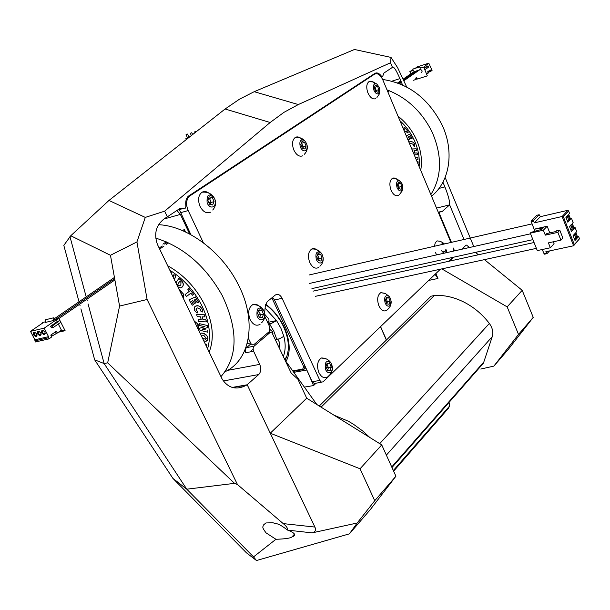 <?xml version="1.0" encoding="UTF-8"?>
<svg xmlns="http://www.w3.org/2000/svg" width="610" height="610" viewBox="0 0 610 610"><rect width="100%" height="100%" fill="white"/><g stroke="black" fill="none" stroke-linecap="round" stroke-linejoin="round"><path stroke-width="0.91" d="M283.406 356.347C285.587 350.468 285.732 343.796 283.841 336.339L279.273 338.924L275.636 339.64M277.825 339.213L279.296 342.05L279.212 347.342M268.316 323.91L271.953 323.155L276.543 320.585L265.098 308.157M279.273 338.924L275.453 339.251M268.72 324.764L271.953 323.155M270.123 329.469L272.67 331.901L272.99 333.998M264.892 314.508L268.873 319.099L269.002 321.096L267.637 322.438L276.543 320.585L280.943 328.325L283.841 336.339M269.01 321.043L267.165 321.432M270.108 329.621L272.517 331.68L272.723 333.579M189.962 136.663L188.909 137.044M187.438 137.692L185.837 138.683L188.299 137.974M189.024 137.303L187.56 137.951L186.058 134.711L187.522 134.063L186.042 134.688M191.624 132.797L190.305 133.3L191.624 132.797M195.909 131.402L194.59 131.905L195.909 131.402M271.885 297.84L303.62 366.572L302.728 369.088L292.724 370.88M265.67 304.192C285.038 318.519 294.615 346.152 286.006 361.509M265.563 304.558C284.443 318.29 293.73 345.26 285.083 359.961M293.097 371.398L303.94 369.446L305.252 366.625M60.344 330.902L61.801 331.451L65.102 330.696L59.879 320.433L57.127 321.714L56.189 319.876L58.949 318.595L59.879 320.433L51.896 326.319L53.2 327.555L60.817 322.271M54.824 319.579L53.444 320.524L45.262 322.469L45.712 319.693L53.894 317.741L54.824 319.579L58.949 318.595M45.369 321.821L42.586 322.484L42.555 323.109L30.5 331.352L34.854 339.785L48.541 336.667L48.922 338.901L51.728 336.941L50.782 335.096L56.349 331.207L57.287 333.045L51.423 336.346M58.468 332.214L60.428 331.764L60.085 331.085M58.301 324.017L61.427 330.147L57.287 333.045M48.541 336.667L44.172 328.157L56.189 319.876M52.719 327.661L51.819 327.875L50.523 326.64L50.775 326.114L57.127 321.714M55.99 333.342L55.281 331.954M34.854 339.785L35.235 342.004L48.922 338.901M51.827 336.255L51.11 334.867M44.172 328.157L30.5 331.352M53.894 317.741L53.444 320.524M61.427 330.147L65.102 330.696M40.847 333.068C41.213 336.156 40.115 336.407 37.568 333.822C37.195 330.734 38.293 330.483 40.847 333.068M33.481 334.768C33.108 331.688 34.198 331.436 36.745 334.013C37.118 337.094 36.028 337.345 33.481 334.768M41.671 332.877C41.305 329.774 42.403 329.522 44.972 332.114C45.331 335.21 44.233 335.469 41.671 332.877M34.671 340.906L48.358 337.795M41.145 333.876L40.207 335.119L38.117 333.571L38.773 331.382L39.421 331.527M37.05 334.837L36.112 336.064L34.038 334.516L34.808 332.244M45.262 332.907L44.316 334.173L42.227 332.618L42.891 330.422L43.554 330.574M59.566 331.443L60.428 331.764M413.862 71.667L415.738 71.515M413.458 80.261L416.211 79.391L415.669 78.065L416.821 77.706L417.362 79.025L427.313 75.884L424.263 68.427L428.151 65.994L428.411 67.26L424.812 69.761M419.688 66.886L420.237 68.213L420.892 67.763L419.688 66.886L412.764 69.113L413.305 70.44L409.859 71.545L410.789 73.787M420.237 68.213L423.714 67.1L424.263 68.427M419.398 69.898L420.214 69.448C422.272 70.165 422.631 71.248 421.289 72.689M417.202 70.394L418.422 70.569M426.626 74.206L428.205 73.101L427.663 71.774L430.241 69.975L430.782 71.294L429.12 71.82L428.784 70.996M428.708 71.05L429.12 72.064L428.083 72.796M430.782 71.294L432.071 70.394L428.792 63.173L417.301 66.879L415.151 68.343M413.039 69.792L409.859 71.545M424.125 68.091L426.794 66.292M428.792 63.173L423.714 67.1M416.211 79.391L416.31 77.867M533.231 317.375L508.572 349.05L493.879 366.107L518.515 334.402L533.231 317.375L522.198 290.322L484.424 259.639M466.528 245.106L469.486 247.507M475.464 252.365L478.415 254.759M435.044 274.34L437.957 278.465L435.868 273.547M518.515 334.402L507.154 306.876L441.823 268.888M480.779 369.042L493.879 366.107M386.473 339.968L380.579 326.617M380.472 326.724L386.366 340.075M476.364 253.089L476.059 252.227M406.695 87.001L397.613 67.657L391.018 57.416L354.486 49.479L254.195 91.691L239.486 99.194L225.105 108.999L108.961 200.446L145.279 217.404L164.631 211.182L167.323 216.84L164.364 218.708C156.046 225.143 153.728 233.699 157.41 244.389L221.964 378.726C228.109 388.364 236.383 390.469 246.775 385.047L258.709 374.563C261.019 371.955 261.362 368.554 259.738 364.376L227.515 370.377M445.14 177.449L473.779 246.539M442.936 182.192L444.888 186.889C448.365 195.673 449.944 201.666 449.639 204.861L464.019 239.456M402.547 84.95L399.916 78.614C396.119 69.883 393.625 66.124 392.443 67.352L383.942 73.047L382.6 76.532L380.762 76.357M391.018 57.416L390.53 62.754L392.443 67.352M147.101 299.495L119.568 306.067L110.463 255.277L136.93 241.934L147.101 299.495L237.488 484.569L283.223 523.609C286.425 526.117 287.874 528.29 287.569 530.113C277.329 522.282 276.871 524.257 272.944 522.747L265.922 522.953L263.23 525.195C263.489 527.078 260.905 526.148 266.105 532.896L275.941 539.278L253.531 556.892L256.505 560.521L246.539 552.904L172.912 478.392L94.672 359.854L80.924 308.851M80.093 305.77L79.841 304.832M79.346 302.995L63.821 245.388L70.76 235.75L108.961 200.446M244.747 350.544L245.792 352.748L245.281 350.323L245.723 348.47L250.984 343.735M256.505 560.521L349.416 533.849L357.17 523.006L374.738 500.718L360.052 468.777L270.26 433.214L306.708 398.2L297.871 379.161L291.199 373.106L272.075 332.9L269.902 332.656L254.08 346.167L246.326 347.7L254.073 346.175L253.119 347.997L253.264 350.468L259.738 364.376M357.17 523.006L312.099 532.873C315.317 532.042 316.254 530.105 314.905 527.063L247.218 384.78L232.54 387.365M176.908 210.481L180.385 214.4L189.664 234.034M136.93 241.934L145.279 217.404M390.53 62.754L298.313 104.554L283.978 112.331L270.154 122.496L164.631 211.182M167.323 216.84L180.194 208.3L185.387 208.117L185.928 206.302C185.272 202.078 185.997 198.768 188.101 196.374L374.86 73.398C376.95 72.27 379.138 73.185 381.425 76.143M110.463 255.277L70.76 235.75M119.568 306.067L107.673 362.836L234.537 483.349L237.488 484.569M253.531 556.892L186.767 489.189L234.537 483.349M287.569 530.113L312.099 532.873M275.941 539.278C285.129 538.981 290.459 538.203 291.931 536.937C296.498 535.519 295.408 533.346 288.675 530.425L288.446 530.357M306.708 398.2L381.738 444.904L360.052 468.777M374.738 500.718L395.913 476.227L370.354 509.541L349.416 533.849M395.913 476.227L381.738 444.904M172.912 478.392L186.767 489.189L104.135 363.56L88.069 303.887M94.672 359.854L104.135 363.56L107.673 362.836M87.245 300.821L86.925 299.632M86.147 296.735L69.944 236.566M440.496 211.899L442.189 211.487L449.639 204.861L436.539 208.117M442.189 211.487L439.627 211.868L439.513 213.866L451.438 242.345M453.169 257.306L452.46 258.19L453.459 257.237M461.793 249.231L465.956 245.235M453.68 248.011L454.236 250.931M439.627 211.868L438.254 212.204M177.685 210.305L176.961 210.442M316.209 383.057L313.586 385.558L306.723 369.812M293.768 372.336L306.441 370.072M304.367 387.121L313.586 385.558M449.379 261.149L452.46 258.19L451.682 258.365M507.154 306.876L522.198 290.322M449.639 403.149L449.623 406.008L448.373 408.326L393.625 471.156M425.742 301.401L431.003 296.231L434.389 295.484C444.103 294.912 453.97 297.123 463.981 302.11C473.962 307.242 482.418 314.356 489.357 323.452C492.56 327.936 493.52 332.343 492.247 336.674L483.433 363.171L391.978 467.519M369.782 437.462L362.645 430.927L353.358 424.179L348.508 421.312L333.83 415.082M353.701 427.45L348.912 424.468M321.508 382.15L314.424 383.537L312.389 382.058L274.5 299.99L272.571 297.284M190.877 234.69L179.439 209.81M248.346 338.314L251.16 343.948L252.525 344.871L253.661 344.802L269.147 331.688L269.635 326.739L264.847 316.438M203.374 242.788L188.193 210.557C185.852 204.8 186.134 200.103 189.039 196.443L187.705 196.832M450.927 242.46L382.828 79.895C380.335 74.771 377.59 72.849 374.586 74.138L189.039 196.443M448.602 261.324L452.483 257.45M453.68 251.053L453.154 248.125M440.405 269.193L322.972 381.898L321.317 382.073L319.861 380.434L312.221 381.738M264.626 312.846L265.335 305.862L267.172 301.721L275.232 295.095C277.794 293.532 280.089 294.607 282.117 298.313L319.861 380.434M388.768 297.741L390.141 301.21L389.188 304.26L386.854 303.841L385.474 300.364L386.435 297.306L388.768 297.741L386.13 298.29M389.782 305.747C388.021 306.769 386.458 305.846 385.093 302.957C383.934 296.78 385.268 294.577 389.088 296.346L390.522 298.625L391.147 301.477L389.782 305.747M384.788 293.273L380.823 292.655C377.529 295.026 376.835 299.289 378.749 305.442C381.12 310.414 383.827 312.007 386.87 310.223M386.801 303.704L387.411 301.767L386.016 301.729M390.141 301.21L387.411 301.767L386.084 298.427M329.751 363.529L331.26 367.205L330.14 370.59L327.494 370.3L325.976 366.61L327.105 363.224L329.751 363.529L326.777 364.223M330.788 372.169C328.775 373.411 327.013 372.512 325.504 369.469C324.505 361.806 326.365 359.702 331.085 363.141L332.397 368.021L331.947 370.468L330.788 372.169M326.35 358.932L321.44 357.978C317.497 360.67 316.582 365.39 318.694 372.138C321.317 377.384 324.367 378.924 327.844 376.767M327.555 370.308L328.416 367.716L326.426 367.708M331.26 367.205L328.416 367.716L326.838 364.033M377.529 86.162L378.856 89.632L377.925 92.247L375.646 91.393L374.311 87.916L375.249 85.301L377.529 86.162L374.41 87.634M378.497 93.734C376.774 94.321 375.249 93.155 373.93 90.227C372.74 85.232 373.709 83.166 376.82 84.035L379.237 87.329L379.839 90.082L378.497 93.734M374.807 83.745C372.763 81.382 370.827 80.672 368.997 81.603C366.503 83.692 366.107 87.36 367.807 92.613C370.11 97.669 372.74 99.674 375.722 98.637M375.874 91.477L376.24 90.463L375.249 90.356M378.856 89.632L376.24 90.463L374.67 86.91M443.866 253.257L441.594 250.74M441.205 244.686L442.334 243.436L444.37 243.878L443.966 243.466L440.504 241.369L437.042 240.874L435.25 242.818L434.442 246.242M446.215 252.731L446.718 249.879L445.75 252.83M445.521 249.856L445.01 251.617L442.944 251.122M435.456 252.54L436.63 254.888M440.214 241.278L437.042 240.874M400.526 183.03L401.845 186.439L400.945 189.199L398.719 188.551L397.392 185.135L398.299 182.375L400.526 183.03L397.842 183.778M401.51 190.663C399.832 191.433 398.345 190.389 397.034 187.537C395.867 182.199 396.919 180.08 400.206 181.185L402.196 184.052L402.806 187.026L401.51 190.663M398.124 180.712C396.21 178.288 394.312 177.487 392.428 178.318C389.668 180.484 389.165 184.35 390.926 189.923C393.198 194.849 395.776 196.641 398.673 195.291M398.726 188.559L399.192 187.133L398.139 187.064M401.845 186.439L399.192 187.133L397.857 183.724M261.888 310.307L263.528 314.211L262.224 317.673L259.273 317.238L257.626 313.319L258.945 309.849L261.888 310.307L259.014 310.925L258.068 312.16M262.925 319.343C260.661 320.532 258.701 319.51 257.062 316.262C256.406 307.417 258.747 305.755 264.084 311.283C265.289 314.806 264.9 317.49 262.925 319.343M260.531 307.73C258.068 304.573 255.437 303.566 252.647 304.703C248.621 307.577 247.706 312.366 249.902 319.068C252.754 324.657 256.139 326.419 260.051 324.352M259.707 317.299L260.645 314.821L258.236 314.768M263.528 314.211L260.645 314.821L258.564 310.856M320.547 254.195L322.042 257.893L320.921 261.042L318.29 260.5L316.788 256.795L317.924 253.638L320.547 254.195L317.757 254.866L317.238 255.552M321.569 262.628C319.564 263.627 317.81 262.582 316.315 259.502C315.141 252.799 316.735 250.611 321.112 252.936L322.515 255.201L323.163 258.03L322.835 260.805L321.569 262.628M318.618 251.64C316.392 248.872 314.104 247.988 311.756 248.994C308.317 251.549 307.592 255.925 309.606 262.125C312.198 267.447 315.225 269.231 318.694 267.493M318.542 260.554L319.259 258.556L317.474 258.48M322.042 257.893L319.259 258.556L317.505 254.812M300.814 144.478L301.965 141.543L304.603 142.351L301.866 143.175L300.821 144.501L302.316 148.23L304.962 149.023L306.098 146.087L304.603 142.351M305.602 150.624C303.582 151.387 301.82 150.19 300.326 147.048C299.068 141.062 300.455 138.874 304.481 140.506L306.578 143.525L307.181 145.904L307.005 148.626L305.602 150.624M302.186 139.667C299.83 137.044 297.535 136.297 295.309 137.418C292.312 139.85 291.763 143.929 293.669 149.648C296.262 155.07 299.312 157.113 302.804 155.786M302.789 148.367L303.353 146.903L301.729 146.774M306.098 146.087L303.353 146.903L301.378 143.03M212.349 197.571L214.049 201.635L212.631 204.968L209.489 204.236L207.774 200.156L209.207 196.824L212.349 197.571L209.482 198.387L207.873 200.4M213.363 206.706C210.93 207.667 208.856 206.447 207.141 203.046C206.523 194.132 209.039 192.707 214.674 198.768C215.925 202.406 215.483 205.052 213.363 206.706M210.595 194.781C207.751 191.647 204.899 190.793 202.032 192.219C198.402 195.086 197.663 199.653 199.821 205.898C202.802 211.777 206.393 213.866 210.587 212.188M210.336 204.434L211.19 202.444L208.673 202.291M214.049 201.635L211.19 202.444L209.482 198.387L208.62 198.189M537.296 250.588L550.35 247.767L548.398 242.864L560.941 240.126L557.86 232.357L545.325 235.14L543.357 230.214L530.296 233.157L537.296 250.588M553.316 241.789L554.086 243.725L550.35 247.767M568.665 211.129L568.001 210.275L540.376 216.672L539.179 214.728L533.712 220.286L533.689 221.3L534.314 222.871L562.107 216.497L573.621 245.761L579.5 238.792L574.315 244.587L563.365 216.733L568.665 211.129L569.565 213.416L568.688 214.346L570.617 219.272L571.486 218.342L573.141 222.551L572.271 223.489L574.193 228.399L575.055 227.454L576.702 231.648L575.84 232.593L577.754 237.488L578.615 236.527L579.5 238.792M549.534 250.923L547.04 253.638L545.851 251.716L573.621 245.761L574.315 244.587M544.547 254.172L546.804 253.691L544.265 254.195L542.259 249.513M534.917 231.167L534.131 229.2L547.139 226.249L549.778 232.89M540.475 229.619L540.025 228.483L534.131 229.2L531.089 221.285L536.701 215.299L539.179 214.728M568.001 210.275L562.107 216.497L563.365 216.733M540.376 216.672L534.314 222.871M573.827 227.477L575.055 227.454M570.266 218.372L571.486 218.342M577.38 236.543L578.615 236.527M573.087 235.628L575.016 240.531L577.037 238.289L575.116 233.394L573.087 235.628M567.956 215.124L565.897 217.312L567.841 222.254L569.885 220.058L567.956 215.124L567.254 216.298L568.642 219.821L567.399 221.148M573.469 229.192L571.539 224.274L569.504 226.485L571.433 231.411L573.469 229.192L572.226 228.956L570.998 230.298M531.218 220.866L533.704 220.294L531.226 220.866M540.025 228.483L543.373 227.721L541.855 229.307L531.066 232.357L530.296 233.157M547.139 226.249L543.357 230.214M557.86 232.357L559.805 230.267L556.709 230.71L555.962 231.51L546.834 233.546L545.325 235.14M559.805 230.267L562.87 238.03L560.941 240.126M573.202 235.91L575.116 233.394M577.037 238.289L575.794 238.052L574.574 239.41M574.422 234.56L575.794 238.052L574.185 238.403M566.019 217.617L567.254 216.298M569.885 220.058L567.025 220.187M569.618 226.783L571.539 224.274M570.846 225.448L572.226 228.956L570.609 229.314M167.666 265.724C183.846 274.767 196.298 288.057 205.013 305.595C213.012 323.216 214.4 338.71 209.161 352.069M169.832 270.23C183.923 279.136 194.788 291.321 202.429 306.799C209.558 322.339 211.281 336.346 207.591 348.813M183.511 298.694L183.755 294.378L178.905 289.117M198.746 330.399L198.113 324.284L194.201 320.952L195.009 321.645L194.582 321.737M174.429 279.807L175.764 275.75L173.88 274.63L175.764 275.75M171.753 274.233L171.517 272.845L170.876 272.403M181.849 287.386L182.733 286.441C183.869 284.443 183.29 282.354 180.979 280.173L178.814 278.373L180.865 280.264C183.175 282.438 183.755 284.527 182.619 286.525L182.733 286.441M186.546 296.452L190.846 293.12L186.546 296.452L185.089 294.599L189.382 291.252L187.743 289.163L188.825 288.316L193.69 294.302L192.493 295.225L190.846 293.12M193.583 304.634L192.31 305.198L189.008 299.823L195.322 296.978L198.555 302.255L197.282 302.827L195.276 299.556L194.117 300.074L195.818 302.857L194.544 303.422L192.844 300.646L191.502 301.248L193.583 304.634L191.631 301.188M195.818 302.857L194.247 300.013M198.555 302.255L195.436 296.895L189.008 299.823M202.398 311.992L200.82 311.123L200.675 309.506L197.815 307.867L196.542 308.317L196.016 309.27L197.64 311.862L197.076 313.151L194.743 310.543C193.759 307.882 194.354 306.296 196.512 305.785L198.982 306.045L200.987 307.478L202.123 309.186L202.398 311.992L202.23 309.102L200.347 306.693L197.815 305.64L195.208 306.327M197.076 313.151L197.754 311.771L196.359 310.254L196.595 308.279M201.231 319.564L198.105 319.548L201.262 319.663L200.415 316.803L197.259 316.689L196.641 314.6L204.434 314.768L205.052 316.864L202.017 316.857L202.97 319.625L202.154 316.864M202.863 319.716L205.783 319.823L206.515 321.813L205.898 319.731L202.97 319.625M207.72 330.346L207.949 332.267L199.943 330.269L199.691 328.218L204.945 326.647L199.363 325.519L199.135 323.597L207.27 325.496L207.4 327.646L202.131 329.164L205.173 329.598M203.412 327.006L199.691 328.218M207.949 332.267L207.835 330.262M207.179 340.837L208.033 338.077L206.721 335.325L204.205 333.533L201.582 332.991L200.484 333.456M206.561 346.655L207.011 345.085L205.265 343.971M182.474 292.884L180.895 293.257M198.113 324.284L195.009 321.645M197.739 323.971L198.219 329.301M180.4 292.228L181.322 291.611M183.191 293.707L183.328 298.313M182.588 296.78L183.015 296.681M183.122 294.828L182.07 295.705M170.991 272.647L171.517 272.845M171.395 272.929L171.547 273.806M173.095 277.024L173.88 274.63M175.649 275.834L174.376 279.693M182.619 286.525L180.59 287.882L177.777 286.769M175.924 282.91L178.814 278.373M180.857 284.908L180.964 282.399L179.805 281.096L177.487 284.733L179.561 285.846L180.857 284.908M180.308 285.541L179.675 285.762L177.601 284.641L179.843 281.134M188.825 288.316L193.69 294.302M193.576 294.394L192.493 295.225M196.641 314.6L204.434 314.768M204.319 314.859L204.945 316.956M206.401 321.905L198.723 321.623L198.105 319.548M199.135 323.597L207.27 325.496M207.156 325.58L207.4 327.646M202.139 329.217L205.059 329.682M203.298 327.097L204.945 326.647M200.293 333.624L201.468 333.083L204.205 333.533M204.091 333.624L206.95 335.828L207.941 339.068L206.127 341.295L203.778 340.868M202.467 338.146L205.448 339.259L206.287 338.321L203.946 335.546L202.123 335.142L201.323 335.767M201.391 335.904L201.666 335.302M205.997 339.007L203.801 338.779L202.322 337.841M205.379 344.2L207.011 345.085M206.904 345.176L206.508 346.549M399.893 120.635C406.542 126.727 411.613 133.895 415.105 142.138C418.498 150.403 419.84 158.547 419.139 166.576M404.743 132.202L406.039 131.196L404.743 132.202M408.334 132.111L407.327 132.888L408.403 132.057L404.636 127.238L408.403 132.057M406.268 135.862L409.661 134.2L412.093 138.493L410.942 139.049L409.432 136.388L408.38 136.907L409.661 139.164L408.464 136.861M412.093 138.493L409.729 134.147L406.268 135.847M410.126 141.558L408.898 142.138L411.529 141.467L413.9 142.725L414.762 144.105L414.8 146.476L413.412 145.889L413.412 144.517L411.033 143.304L409.668 143.968M411.788 149.023L416.195 148.848L416.584 150.601L414.037 150.693L414.564 153.079L417.11 152.988L417.568 154.665L417.179 152.927L414.632 153.026L414.121 150.693M416.584 150.601L416.272 148.794L411.765 148.97M417.087 161.673L418.025 161.841L418.079 163.465L418.094 161.78L417.057 161.604M415.273 157.357L417.888 157.807L417.941 159.553L417.957 157.754L415.242 157.281M398.017 116.159C406.496 122.884 412.863 131.242 417.11 141.215C421.19 151.227 422.387 160.941 420.717 170.343M403.988 130.41L404.903 129.701L403.629 128.024L404.636 127.238M407.327 132.888L406.039 131.196M409.661 139.164L408.509 139.72L406.992 137.578M410.05 141.611L412.894 142.008L414.762 144.105M414.693 144.158L414.731 146.53M417.492 154.719L414.22 154.841M412.795 151.432L412.512 150.754M417.941 159.553L416.432 160.117M431.537 196.184C449.791 181.81 454.717 151.265 441.869 124.524C428.258 98.355 408.517 83.334 382.645 79.468M386.999 89.861C406.9 97.569 421.937 111.653 432.132 132.103C442.38 155.84 441.96 176.664 430.866 194.582M225.098 371.681C250.634 359.877 257.397 320.288 237.686 283.414C221.308 251.213 187.323 226.127 158.875 224.701M155.626 238.06C183.442 246.852 205.631 265.99 222.2 295.461C238.411 329.842 237.999 356.896 220.965 376.637M268.903 331.901L269.384 332.892M268.316 333.106L268.065 332.61M276.658 339.015L273.821 331.222L269.917 324.52M302.728 369.088L303.719 369.5M304.931 365.939L303.62 366.572M251.427 350.361L253.074 349.5M52.254 325.709L50.874 326.03M426.68 66.33L427.839 65.956M428.693 280.432L437.957 278.465M241.651 385.947L242.193 387.06M267.233 333.327L269.673 332.831L269.124 331.71M245.792 352.748L253.554 351.238M163.96 219.02L180.385 214.4M223.252 380.975L258.709 374.563M283.223 523.609L314.905 527.063M270.154 122.496L225.105 108.999M254.195 91.691L298.313 104.554M391.948 81.16L399.916 78.614M444.888 186.889L438.994 188.406M442.235 211.441L440.435 211.883M184.35 208.155L177.464 210.107M439.002 213.988L439.513 213.866M321.089 407.152L434.389 295.484M449.623 406.008L393.336 470.531M483.799 362.012L391.727 466.97M386.366 455.129L492.247 336.674M379.733 443.653L489.357 323.452M250.527 342.957L247.164 343.628M180.499 212.722L188.193 210.557M190.099 195.558L188.452 196.031M372.885 74.694L374.586 74.138M274.5 299.99L282.117 298.313M546.468 253.272L543.983 253.806M531.196 221.872L533.689 221.3M186.256 139.583L185.867 138.76M189.031 137.319L187.522 134.063M192.653 134.543L191.784 132.675M191.357 135.565L190.32 133.323M196.267 131.699L196.069 131.272M194.964 132.721L194.598 131.928M284.611 358.939L286.258 357.46M305.198 368.28L305.77 367.754M50.775 326.114L52.155 325.793M40.207 335.119L41.076 334.516M36.974 335.469L36.112 336.064M44.316 334.173L45.193 333.563M55.472 319.419L114.657 278.694M159.179 248.056L162.207 245.975M164.807 244.183L167.46 242.361M183.747 231.152L184.922 230.344M54.381 318.702L114.436 277.451M162.916 244.152L166.286 241.842M182.581 230.641L184.456 229.36M58.751 318.641L114.886 279.944M159.66 249.071L164.014 246.074M166.599 244.29L168.627 242.894M184.906 231.67L185.387 231.335M414.67 71.225L403.042 79.216M400.808 80.749L397.621 82.937M417.438 70.341L403.408 79.994M401.136 81.557L398.597 83.303M388.349 90.356L387.464 90.966M420.214 69.448L403.774 80.787M401.479 82.365L399.573 83.684M389.325 90.745L387.808 91.79M232.997 387.472L246.775 385.047M294.409 534.238L291.938 536.937M431.003 296.231L319.251 406.008M387.586 309.499C390.118 307.394 391.307 304.718 391.147 301.477M389.088 296.346L385.413 293.524L380.823 292.655M328.691 375.897C331.802 373.183 332.969 369.843 332.191 365.87M331.085 363.141C328.866 359.694 325.656 357.978 321.44 357.978M376.942 97.47L379.252 94.108L379.839 90.082M376.82 84.035L373.183 81.961L369.004 81.603M399.596 194.376L402.082 191.067L402.806 187.026M400.206 181.185L396.653 178.89L392.428 178.326M261.522 322.835C264.854 319.472 265.708 315.606 264.092 311.245C261.797 306.685 257.977 304.504 252.647 304.703M319.914 266.265C322.621 263.711 323.666 260.63 323.033 257.023M321.112 252.936C318.694 250.077 315.576 248.766 311.756 248.994M304.375 154.246C306.799 151.753 307.714 148.809 307.112 145.416M304.481 140.506C301.935 138.043 298.877 137.014 295.309 137.418M212.737 210.015C215.665 206.63 216.321 202.878 214.689 198.738C212.059 193.82 207.842 191.647 202.04 192.219M309.217 274.957L532.004 223.893M311.939 288.591L532.896 239.638M309.598 283.421L530.547 233.79M313.09 291.145L534.055 242.521M315.431 296.315L536.404 248.362M243.512 385.619L243.992 386.427M316.826 404.499L285.442 360.731"/></g></svg>
